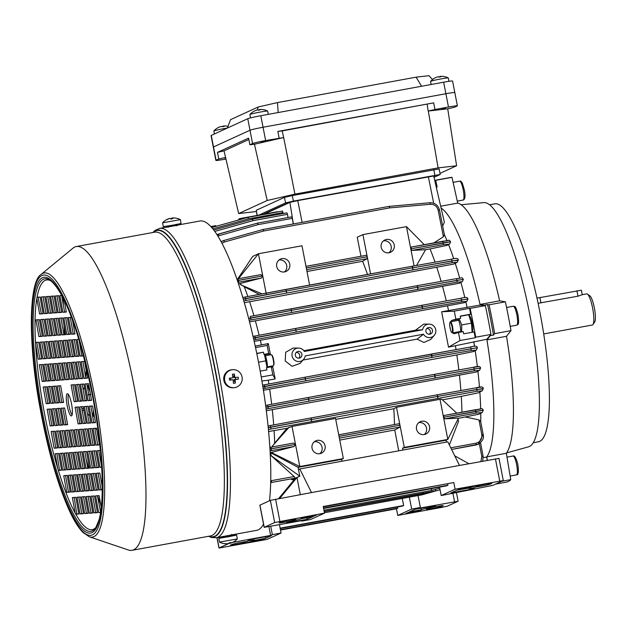 <?xml version="1.0" encoding="UTF-8"?>
<svg xmlns="http://www.w3.org/2000/svg" width="626" height="626" viewBox="0 0 626 626"><rect width="100%" height="100%" fill="white"/><g stroke="black" fill="none" stroke-linecap="round" stroke-linejoin="round"><path stroke-width="0.94" d="M169.865 218.474L169.849 218.411A14.664 14.515 89.5 0 0 166.516 219.71L166.516 219.71A14.695 14.695 0 0 0 162.596 222.809L163.269 226.651L172.831 225.164L181.078 223.474L180.39 219.632A14.695 14.695 0 0 0 175.554 218.075A14.375 1.886 -70 0 0 175.452 218.075M162.588 222.817L180.398 219.64M173.394 217.965A14.664 14.515 89.5 0 0 171.79 218.059A14.664 2.019 -100.3 0 0 171.414 218.74A14.375 12.497 3.9 0 0 170.593 218.857M166.516 219.71A14.375 1.549 49.5 0 1 166.798 219.71A14.664 14.515 -90.5 0 1 170.131 218.404A14.664 2.019 79.7 0 1 170.741 219.077A14.375 12.16 -23 0 1 171.712 218.873A14.375 12.16 -23 0 1 172.682 218.724A14.664 2.019 -100.3 0 0 172.064 218.051A14.664 14.515 -90.5 0 1 175.64 218.098A14.375 1.886 -70 0 0 175.554 218.075M172.197 218.787L172.064 218.051M171.931 218.834L171.79 218.059M250.549 117.891L249.891 114.527A9.046 0.462 -11 0 1 249.907 114.495A9.046 0.462 -11 0 1 250.064 114.394A9.046 0.462 -11 0 1 260.51 112.007A9.046 0.462 -11 0 1 267.623 111.052A9.046 0.462 -11 0 1 267.646 111.076L268.288 114.355M249.907 114.495A14.695 14.695 0 0 1 253.882 111.287A14.375 2.919 49 0 1 253.929 111.264A14.375 2.919 49 0 1 254.14 111.201A14.664 14.328 -114.6 0 1 257.419 109.902A14.664 3.005 79.6 0 1 258.233 110.262A14.375 12.536 -32.3 0 1 260.15 109.91A14.664 3.005 -100.4 0 0 259.336 109.55A14.664 14.328 -114.6 0 1 259.461 109.542A14.695 14.695 0 0 1 267.623 111.052M254.876 110.825A14.664 14.328 65.4 0 0 254.054 111.217M259.367 109.691A14.664 14.328 65.4 0 0 258.953 109.73A14.664 3.005 -100.4 0 0 258.624 110.176M259.43 110.019L259.336 109.55M248.866 139.496L224.022 150.866L225.587 157.455L218.787 159.012L216.087 160.248A11.307 0.571 169 0 0 215.876 160.412L213.294 147.11A11.307 0.571 -11 0 1 213.505 146.946L250.001 130.239A11.307 0.571 -11 0 1 263.053 127.25L445.884 93.728A11.307 0.571 -11 0 1 454.812 92.57L452.575 81.044A11.307 0.571 169 0 0 443.646 82.202L260.815 115.724A11.307 0.571 169 0 0 247.755 118.713L211.267 135.419A11.307 0.571 169 0 0 211.048 135.584L213.294 147.11A11.307 0.571 -11 0 1 213.505 146.946L250.001 130.239A11.307 0.571 -11 0 1 263.053 127.25L445.884 93.728A11.307 0.571 -11 0 1 454.812 92.57A11.307 0.571 -11 0 1 454.593 92.726M214.405 133.987L213.834 131.03A9.046 0.462 -11 0 1 213.849 130.998A9.046 0.462 -11 0 1 214.006 130.904A9.046 0.462 -11 0 1 224.452 128.51A9.046 0.462 -11 0 1 227.41 128.001L230.525 119.66L258.194 106.991L277.459 102.586L416.11 77.162L428.966 75.683L432.503 79.518M258.194 106.991L257.309 109.933M277.459 102.586L278.187 112.539M416.11 77.162L421.564 86.255M389.004 252.771A6.784 6.628 65.4 0 0 394.036 244.132A6.784 6.628 65.4 0 0 384.888 239.954A6.784 6.628 65.4 0 0 389.004 252.771M388.918 252.787A6.784 6.628 65.4 0 0 383.456 240.853M424.334 434.53A6.784 6.628 65.4 0 0 429.366 425.891A6.784 6.628 65.4 0 0 420.218 421.713A6.784 6.628 65.4 0 0 424.334 434.53M424.248 434.546A6.784 6.628 65.4 0 0 418.786 422.613M284.525 271.927A6.784 6.628 65.4 0 0 289.556 263.288A6.784 6.628 65.4 0 0 280.409 259.109A6.784 6.628 65.4 0 0 284.525 271.927M284.447 271.942A6.784 6.628 65.4 0 0 278.977 260.009M319.855 453.686A6.784 6.628 65.4 0 0 324.886 445.047A6.784 6.628 65.4 0 0 315.739 440.868A6.784 6.628 65.4 0 0 319.855 453.686M319.776 453.701A6.784 6.628 65.4 0 0 314.307 441.768M299.267 358.135A3.388 3.318 65.4 0 0 301.787 353.815A3.388 3.318 65.4 0 0 297.209 351.726A3.388 3.318 65.4 0 0 299.267 358.135M298.852 358.182A3.388 3.318 65.4 0 0 296.215 352.43M429.859 334.19A3.388 3.318 65.4 0 0 432.378 329.871A3.388 3.318 65.4 0 0 427.801 327.781A3.388 3.318 65.4 0 0 429.859 334.19M429.444 334.237A3.388 3.318 65.4 0 0 426.815 328.486M428.325 492.513L432.308 491.567L428.325 492.513M458.185 319.244L451.8 320.41L450.423 321.819M449.812 326.256L450.548 329.879M456.769 413.137L441.698 399.2L440.023 399.302L447.817 439.413L404.286 447.387L402.549 448.185L402.917 450.055M433.951 242.88L443.404 236.761L438.177 210.25C437.018 206.267 434.405 204.272 430.336 204.264L389.716 207.887L263.616 231.002L224.452 242.004L221.995 243.264M237.794 278.844L252.755 256.363L258.444 253.757L301.982 245.775L309.62 285.065M360.983 256.261L357.227 237.207L362.923 234.601L370.561 273.891M425.555 249.766L430.054 248.937A123.674 25.369 79.6 0 1 435.015 262.153M430.054 248.937L446.995 245.376L449.1 244.163L443.404 244.664L412.057 250.408L425.57 249.727L416.517 265.479M450.329 241.847L410.82 248.827L443.404 242.857C448.545 241.949 450.877 241.738 450.399 242.207M410.805 248.757L411.399 247.02L448.38 240.486M443.404 244.664L442.754 241.268L411.399 247.02M412.057 250.408L410.82 248.827M458.388 418.332L479 414.177L481.832 412.581L476.143 413.097L444.804 418.841L458.506 418.098L447.817 439.397L446.08 440.203L446.448 442.073M442.379 399.834L461.284 396.368A123.674 25.369 79.6 0 1 461.925 412.19M483.069 410.265L443.56 417.26L476.143 411.29C481.284 410.382 483.616 410.163 483.139 410.625M443.544 417.19L444.139 415.453L481.12 408.903M476.143 413.097L475.494 409.701L444.139 415.453M444.804 418.841L443.56 417.26M293.805 479.461L291.935 479.806L290.973 478.906M458.013 419.076L458.506 421.392L449.374 444.969M450.783 447.817L476.104 443.177C480.283 441.933 482.177 439.1 481.801 434.663L478.992 419.929L465.541 417.026M461.284 396.368L478.139 392.893L481.879 390.867L476.824 391.297L268.413 429.553M268.609 431.549L286.911 428.333L292.013 426.439L335.552 418.458L343.345 458.561L341.608 459.359L341.968 461.229M335.732 419.381L393.817 408.739L396.493 407.283L404.286 447.387M440.023 399.302L396.493 407.283M339.754 440.086L394.756 429.999L399.967 427.065L339.378 438.169M394.45 424.561A123.674 25.369 -100.4 0 0 393.817 408.739M339.042 436.424L399.951 425.187L339.026 436.353M399.318 423.669L338.721 434.78L399.31 423.669L399.951 425.187M399.959 425.257L399.967 427.065M259.242 294.392L244.257 286.747A123.674 25.369 79.6 0 1 247.849 296.521M238.545 283.914L261.449 278.022L238.013 282.326M237.442 280.628L262.67 275.917L237.41 280.55M260.784 274.634L238.162 278.781L260.784 274.634L262.67 275.917M262.685 275.988L261.449 278.022M270.182 452.786L294.189 446.455L270.08 450.892M270.737 480.784L294.142 476.542L271.191 455.736L270.753 453.193L270.221 453.545M294.142 476.542L295.315 478.107M487.216 460.36L486.645 457.027L483.272 457.645M451.8 320.41L455.869 319.19L454.304 311.13L441.635 311.795L448.506 347.156L460.024 340.544L458.459 332.484L454.226 333.752L452.082 332.696M460.024 340.544L475.259 337.75L474.125 331.913L463.678 333.83L463.248 331.608L458.459 332.484M468.913 314.988L470.674 314.182L469.539 308.336L470.11 308.399A152.611 31.308 79.6 0 1 475.713 337.218L490.948 334.425L486.817 339.237L448.506 347.156M475.713 337.218L475.259 337.75M469.539 308.336L454.304 311.13M470.11 308.399L485.353 305.605L480.173 305.058L441.635 311.795M470.674 314.182L460.227 316.091L460.658 318.313L455.869 319.19M490.948 334.425A152.611 31.308 -100.4 0 0 485.353 305.605M484.368 305.504A148.088 30.377 -100.4 0 0 484.289 305.152L480.032 304.424A128.878 26.433 79.6 0 0 441.087 208.02A128.878 26.433 79.6 0 1 480.173 305.058M486.817 339.237A128.878 26.433 79.6 0 1 486.645 457.027M473.757 341.632A128.878 26.433 79.6 0 1 474.524 346.35M475.197 350.709A128.878 26.433 79.6 0 1 477.372 366.672M477.904 371.202A128.878 26.433 79.6 0 1 479.477 387.251M479.845 392.056A128.878 26.433 79.6 0 1 480.674 408.848M480.76 413.285A128.878 26.433 79.6 0 1 480.729 421.822M264.344 214.108L289.908 202.401L297.741 200.61L433.693 175.969L444.374 222.246L442.66 226.025M444.335 234.547A128.878 26.433 79.6 0 1 446.948 240.556M448.576 244.57A128.878 26.433 79.6 0 1 453.756 258.812M455.243 263.319A128.878 26.433 79.6 0 1 459.703 278.085M460.916 282.428A128.878 26.433 79.6 0 1 464.828 297.624M465.846 301.889A128.878 26.433 79.6 0 1 467.113 307.452M455.438 345.881A123.674 25.369 79.6 0 1 456.033 349.613M466.48 301.427A1.698 1.659 -119.5 0 0 466.98 301.239L464.226 302.702L466.48 301.427L461.425 301.826L422.237 308.735L253.859 339.902M254.195 341.413L464.226 302.702M447.543 306.106A123.674 25.369 79.6 0 1 448.56 310.519M264.9 354.676L269.282 353.878L269.689 354.942M271.88 366.03L271.887 367.18L271.269 366.805L272.834 374.864L275.182 378.933L272.576 365.905M255.228 346.092L268.311 343.572L270.424 354.809M260.361 340.427A123.674 25.369 79.6 0 1 261.378 344.84M481.879 390.867A1.698 1.659 -118.4 0 0 482.356 390.702L478.139 392.893M479.133 370.428A1.698 1.659 -119 0 0 479.626 370.256L476.229 372.04L479.133 370.428L474.078 370.842L266.097 409.013M266.316 410.734L476.229 372.04M459.484 375.467A123.674 25.369 79.6 0 1 460.885 390.554M274.102 430.68A123.674 25.369 79.6 0 1 274.665 443.2L286.911 428.333M272.294 409.787A123.674 25.369 79.6 0 1 273.703 424.913M271.872 447.034L274.665 443.2M263.429 390.264L456.847 354.95L473.538 351.538L475.956 350.184L470.901 350.583L431.721 357.501L263.186 388.699M456.847 354.95A123.674 25.369 79.6 0 1 458.85 369.95M475.956 350.184A1.698 1.659 -119.4 0 0 476.456 349.997L473.538 351.538M269.657 389.27A123.674 25.369 79.6 0 1 271.668 404.302M303.837 350.709L415.382 330.262L423.7 324.135L429.076 324.111A6.784 6.628 65.4 0 0 422.628 329.777L415.382 330.262M303.023 360.044L417.112 339.128L423.872 342.469L430.727 339.425L434.233 335.387A6.784 6.628 65.4 0 0 429.076 324.111M422.628 329.777L304.346 351.468A6.784 6.628 65.4 0 0 298.477 348.056L293.109 348.079L285.675 352.266L285.206 360.959L292.06 366.304L300.128 363.37L303.641 359.332A6.784 6.628 65.4 0 0 305.206 355.897L423.489 334.214A6.784 6.628 65.4 0 0 434.233 335.387M268.851 383.965A123.674 25.369 79.6 0 0 268.249 380.201L275.182 378.933M268.249 380.201L261.934 381.015M461.902 281.778A1.698 1.659 -119.2 0 0 462.403 281.598L459.312 283.226L461.902 281.778L456.847 282.185L249.132 320.301M249.547 321.905L459.312 283.226M442.59 286.645A123.674 25.369 79.6 0 1 446.299 300.895M255.4 320.966A123.674 25.369 79.6 0 1 259.117 335.246M456.886 262.325A1.698 1.659 -118.7 0 0 457.379 262.153L453.639 264.102L456.886 262.325L451.839 262.748L243.827 300.918M244.351 302.71L453.639 264.102M436.838 267.552A123.674 25.369 79.6 0 1 441.103 281.387M249.657 301.873A123.674 25.369 79.6 0 1 253.929 315.739M449.1 244.163A1.698 1.659 -120 0 0 449.617 243.976L446.995 245.376M367.517 274.446A123.674 25.369 -100.4 0 0 362.579 261.308L367.227 258.632L306.638 269.736M306.983 271.504L362.579 261.308M244.257 286.747L239.664 283.742M478.992 419.929L480.698 421.65L483.139 434.467L481.801 434.663M481.832 412.581A1.698 1.659 -119.4 0 0 482.341 412.401L479 414.177M270.753 453.193L270.761 452.7M443.404 236.761L444.366 234.711L439.522 210.086L438.177 210.25M306.302 267.991L367.212 256.754L306.286 267.92M288.015 217.527L287.498 214.335L253.092 220.649L214.804 231.401M283.179 213.529L283.022 212.55L248.491 218.881L212.887 228.881M293.242 223.959L292.334 218.341L258.123 224.617L217.879 236.018M398.715 450.822L394.756 429.999M269.97 449.1L295.425 444.421L269.97 449.022M270.69 482.591L295.362 478.1L271.496 482.474L271.504 480.69M477.888 444.421L478.131 444.311C482.599 441.267 484.266 437.989 483.139 434.467L478.139 444.311L451.589 449.452L478.311 444.233M482.341 412.401L483.249 410.171C481.973 407.534 481.582 409.107 475.494 409.701L475.486 409.701M442.754 241.268L442.746 241.268C449.703 240.564 448.826 239.155 450.509 241.746L450.563 242.051M458.115 259.978L412.8 267.834L451.98 260.909L458.193 260.361M457.379 262.153L458.295 259.868C458.224 258.147 455.853 257.935 451.182 259.25A1.698 0.493 -100.2 0 0 451.158 259.258L412.018 266.285A1.698 0.493 -100.2 0 0 412.018 266.293L412.644 267.811L286.559 290.98L412.792 267.779A1.698 0.493 -100.2 0 0 412.018 266.285L451.182 259.25A1.698 0.493 -100.2 0 1 451.949 260.745L451.98 260.909A1.698 0.493 80 0 1 451.839 262.748M463.123 279.384L417.808 287.271L456.988 280.354C461.652 279.556 463.725 279.384 463.201 279.822M462.403 281.598L463.295 279.282C461.456 276.778 462.817 278.022 456.182 278.672A1.698 0.493 -100.2 0 0 456.166 278.68L417.026 285.714L417.652 287.24L291.56 310.355L417.8 287.209A1.698 0.493 -100.2 0 0 417.026 285.714L456.182 278.672A1.698 0.493 -100.2 0 1 456.957 280.166L456.988 280.354A1.698 0.493 80 0 1 456.847 282.185M467.692 298.993L422.386 306.897L461.565 299.987C466.229 299.197 468.303 299.025 467.778 299.463M466.98 301.239L467.865 298.892C467.692 297.154 465.321 296.951 460.752 298.297A1.698 0.493 -100.2 0 0 460.736 298.297L421.619 305.339L422.229 306.865L296.129 329.98L422.37 306.842A1.698 0.493 -100.2 0 0 421.595 305.347L460.752 298.297A1.698 0.493 -100.2 0 1 461.526 299.784L461.565 299.987A1.698 0.493 80 0 1 461.425 301.826M477.168 347.751L431.862 355.662L471.042 348.752C475.705 347.954 477.779 347.782 477.255 348.22M476.456 349.997L477.341 347.649C477.168 345.904 474.798 345.709 470.236 347.054A1.698 0.493 -100.2 0 0 470.22 347.054L431.079 354.105A1.698 0.493 -100.2 0 0 431.071 354.105L431.705 355.631L305.621 378.808L431.854 355.599A1.698 0.493 -100.2 0 0 431.079 354.105A1.698 1.698 0 0 0 431.071 354.113L304.972 377.228L305.465 378.777L262.873 386.719M480.353 368.033L435.047 375.929L474.226 369.011C478.882 368.213 480.956 368.033 480.439 368.471M479.626 370.256L480.525 367.931C480.353 366.194 477.982 365.991 473.412 367.329L478.397 366.664M483.108 388.519L437.793 396.391L476.973 389.458L483.178 388.91M482.356 390.702L483.28 388.417C483.202 386.688 480.831 386.485 476.167 387.807L481.151 387.158M480.925 461.511L481.777 456.417L483.115 456.221L482.662 461.19M268.241 427.769L270.8 427.261L270.275 425.555L268.061 425.977L270.268 425.555L310.903 417.965L311.396 419.514L268.225 427.589M265.862 407.244L268.045 406.806L267.529 405.077L265.627 405.437L308.156 397.494L308.641 399.044L265.839 407.041M262.904 386.938L305.472 378.84L305.629 380.616L304.979 377.228A1.698 1.698 0 0 0 304.972 377.228L470.236 347.054A1.698 0.493 -100.2 0 1 471.002 348.549L471.042 348.752A1.698 0.493 80 0 1 470.901 350.583M253.46 338.173L295.996 330.074L295.503 328.462L421.595 305.347L295.511 328.462A1.698 1.698 0 0 0 295.495 328.462L253.053 336.389L295.495 328.462L295.981 330.012L253.413 337.962M248.686 318.571L291.419 310.441L290.926 308.837L417.018 285.722L250.283 316.42L290.918 308.837L291.411 310.386L248.639 318.376M245.298 296.998L285.918 289.408L286.403 290.957L243.271 299.025M243.326 299.205L286.411 291.004L286.567 292.788L285.918 289.408L412.018 266.293A1.698 1.698 0 0 0 412.018 266.293L245.29 296.998L245.963 300.488M221.158 241.699L223.662 240.548L262.842 229.539L263.616 231.002L262.99 229.507L389.082 206.384L389.716 207.887L389.239 206.369L429.859 202.738L430.336 204.264M216.979 234.594L218.177 234.163L218.959 235.619M324.198 511.544L429.467 492.474L435.633 490.925L423.254 493.147L422.988 492.036M324.158 511.317L423.254 493.147M417.112 339.128L423.489 334.214M298.477 348.056A6.784 6.628 65.4 0 0 292.592 357.571A6.784 6.628 65.4 0 0 303.641 359.332M293.531 443.067L270.901 447.214L293.531 443.067L295.409 444.35M295.425 444.421L294.189 446.455M305.981 266.347L366.562 255.236L367.212 256.754M367.219 256.824L367.227 258.632M247.88 217.394L282.451 211.048L247.865 217.394A1.698 1.698 0 0 0 247.716 217.425L211.752 227.528L247.716 217.425L248.491 218.881L247.865 217.394A1.698 1.659 65.4 0 0 247.724 217.425M282.436 211.056L283.022 212.55M252.301 219.194L253.092 220.649L252.466 219.155L286.927 212.84L252.466 219.155A1.698 1.698 0 0 0 252.309 219.194L213.779 230.016L252.301 219.194A1.698 1.659 65.4 0 1 252.45 219.163L252.466 219.155M286.911 212.84L287.498 214.335M218.192 234.155L257.333 223.161L258.123 224.617L257.497 223.122A1.698 1.659 65.4 0 0 257.356 223.153M257.513 223.122L291.763 216.839L292.334 218.341M412.8 267.834A1.698 0.493 80 0 1 412.659 269.665L412.8 267.834M291.419 310.441L291.575 312.225L291.419 310.441M417.808 287.271A1.698 0.493 80 0 1 417.667 289.102L417.808 287.271M295.996 330.074L296.145 331.85L295.996 330.074M422.386 306.897A1.698 0.493 80 0 1 422.237 308.735L422.386 306.897M431.862 355.662A1.698 0.493 80 0 1 431.721 357.501L431.862 355.662M268.202 408.59L268.045 406.806L308.657 399.098L308.806 400.883L308.806 399.075L434.898 375.952L308.806 399.075L308.156 397.494L434.256 374.379L435.031 375.874A1.698 0.493 -100.2 0 0 434.256 374.379L308.172 397.494M435.047 375.929A1.698 0.493 80 0 1 434.898 377.76L435.047 375.929M270.948 429.045L270.8 427.261L311.404 419.561L311.552 421.345L311.552 419.537L437.644 396.415L311.552 419.537L310.911 417.965L436.995 394.849L437.785 396.336A1.698 0.493 -100.2 0 0 437.011 394.849L437.011 394.849A1.698 0.493 -100.2 0 0 437.003 394.849L310.911 417.965A1.698 1.698 0 0 0 310.903 417.965L310.911 417.965M437.793 396.391A1.698 0.493 80 0 1 437.644 398.222L437.793 396.391M323.603 508.476L431.525 488.687L431.517 490.471L323.939 510.198L431.486 490.479A1.698 1.698 0 0 0 431.643 490.448L439.765 488.163L431.666 490.44L431.525 488.687L432.409 488.444M433.818 491.52L422.104 494.814L422.096 493.601M422.049 493.609L421.955 494.845L324.432 512.725L421.947 494.853A1.698 1.659 -114.6 0 0 422.104 494.814L433.943 491.488M239.226 218.764L277.647 211.932M239.586 218.654L237.935 220.321M238.576 220.023L239.531 218.654M239.601 218.646L277.428 211.705M216.08 226.315L215.751 225.673L210.884 226.565M269.282 353.878L268.687 353.51L267.122 345.45L268.311 343.572M267.122 345.45L255.541 347.579M261.245 376.985L272.834 374.864M260.205 371.132L266.911 369.903L266.48 367.689L271.269 366.805M268.687 353.51L263.898 354.386L263.468 352.172L256.77 353.4M256.809 353.588L263.468 352.172M270.925 452.88L298.078 467.34L341.608 459.359M271.199 452.434L299.807 466.542L292.013 426.439L299.815 466.542L298.078 467.34L299.799 476.206L291.935 479.806L299.791 476.175L271.191 455.736M238.404 278.734L258.444 253.757L266.097 293.109M258.444 253.757L266.238 293.86M299.815 466.542L343.345 458.561M240.713 284.783L261.973 293.884M272.122 446.401L289.189 427.167M402.549 448.185L446.08 440.203M424.24 244.664L406.462 226.628L362.923 234.601M406.454 226.62L414.099 265.917M232.786 369.669L231.98 369.723A9.046 8.85 86.3 0 0 223.772 379.732A9.046 8.85 86.3 0 0 233.154 387.776L233.952 387.721A9.046 8.85 86.3 0 0 242.168 377.713A9.046 8.85 86.3 0 0 232.379 369.708A9.046 8.85 86.3 0 0 224.577 379.685A9.046 8.85 86.3 0 0 233.952 387.721M234.327 374.043A14.375 6.917 167 0 0 233.365 374.137A14.375 6.917 167 0 0 232.395 374.262A14.664 3.02 83.6 0 1 232.919 377.775L229.335 378.174A14.375 4.468 83.9 0 0 229.554 380.146L233.138 379.755A14.664 3.02 83.6 0 1 233.381 383.284A14.375 7.152 0.6 0 0 234.359 383.19A14.375 7.152 0.6 0 0 235.321 383.065A14.664 3.02 -96.4 0 0 235.071 379.536L238.381 379.16A14.375 9.601 -96.8 0 0 238.162 377.181L234.86 377.556A14.664 3.02 -96.4 0 0 234.327 374.043L233.983 377.619L234.86 377.556M235.446 377.494L235.658 379.426L234.202 379.591L235.071 379.536M234.202 379.591L235.321 383.065M234.367 381.085L233.263 381.211M229.554 380.146L233.138 379.755M230.806 379.974L230.595 378.034M232.715 376.249L233.819 376.124M235.658 379.426L238.381 379.16M472.325 332.242L472.638 331.24A8.193 1.682 -100.4 0 0 472.239 323.118A8.193 1.682 -100.4 0 0 469.883 316.216L468.694 314.745L471.417 323.149L472.137 332.476M460.666 332.085A8.193 1.682 -100.4 0 0 460.047 325.356A8.193 1.682 -100.4 0 0 457.942 318.806M461.667 331.897L461.73 324.925L471.417 323.149M460.267 316.286L468.694 314.745M461.73 324.925L459.093 318.595M430.719 81.27A9.046 0.462 -11 0 1 441.166 78.884A9.046 0.462 -11 0 1 448.279 77.929A9.046 0.462 -11 0 1 448.302 77.953A14.695 14.695 0 0 0 440.117 76.419A14.664 14.328 -114.6 0 0 439.992 76.427A14.664 3.005 -100.4 0 1 440.806 76.795A14.375 12.536 -32.3 0 0 438.889 77.139A14.664 3.005 79.6 0 0 438.083 76.779A14.664 14.328 -114.6 0 0 434.796 78.078A14.375 2.919 49 0 0 434.585 78.14A14.375 2.919 49 0 0 434.538 78.164A14.695 14.695 0 0 0 430.563 81.372A9.046 0.462 -11 0 1 430.719 81.27M431.15 84.494L430.547 81.403A9.046 0.462 -11 0 1 430.563 81.372M435.532 77.702A14.664 14.328 65.4 0 0 434.71 78.093M440.023 76.568A14.664 14.328 65.4 0 0 439.608 76.607A14.664 3.005 -100.4 0 0 439.28 77.053M440.086 76.896L439.992 76.427M83.9 410.39L83.712 410.484A1.698 1.236 82.6 0 1 83.602 410.5A1.698 1.236 82.6 0 1 83.43 410.507M450.071 327.891A5.204 1.064 -100.4 0 0 451.769 332.476A5.204 1.064 -100.4 0 0 452.074 326.975A5.204 1.064 -100.4 0 0 449.938 322.468A5.204 1.064 -100.4 0 0 450.071 327.891M449.938 322.468L450.274 321.96A5.65 1.158 79.6 0 1 450.485 321.795A5.65 1.158 79.6 0 1 452.59 326.858A5.65 1.158 79.6 0 1 452.528 332.915A5.65 1.158 79.6 0 1 452.262 332.829L451.769 332.476M536.991 298.117L581.39 290.214L582.266 294.682L586.703 293.868A15.83 3.247 79.6 0 1 587.438 294.087L589.919 295.879A13.569 2.786 79.6 0 1 594.473 308.532A13.569 2.786 79.6 0 1 594.7 321.975L593.018 324.534A15.83 3.247 79.6 0 1 592.611 324.933A15.83 3.247 79.6 0 1 592.415 325.004L543.704 333.932M587.438 294.087A15.83 3.247 79.6 0 1 592.752 308.845A15.83 3.247 79.6 0 1 593.018 324.534M93.266 410.069A16.049 3.294 79.6 0 1 92.632 416.212M93.986 414.107A16.049 3.294 79.6 0 1 92.906 416.783A16.049 3.294 79.6 0 1 92.742 416.846M89.455 415.108A13.795 2.833 79.6 0 1 89.424 415.124A13.795 2.833 79.6 0 1 88.618 414.991A13.795 2.833 79.6 0 1 87.421 413.418M83.242 390.021A13.795 2.833 79.6 0 1 83.751 388.464A13.795 2.833 79.6 0 1 84.111 388.112A13.795 2.833 79.6 0 1 84.627 388.089M538.102 303.289L577.986 296.192L582.157 294.729M88.07 394.834L90.707 394.2M87.249 386.078A16.049 3.294 79.6 0 1 90.034 391.97M87.1 385.264A16.049 3.294 79.6 0 1 89.283 387.744M94.362 416.18A16.049 3.294 79.6 0 1 93.869 415.719M88.407 385.913A16.049 3.294 79.6 0 1 88.814 385.147M90.512 394.646L88.829 394.951M231.636 535.778L236.628 535.081L228.983 536.662L219.163 538.258L223.74 537.186M233.388 542.006A14.664 14.108 -95.3 0 1 231.338 542.938A14.695 14.695 0 0 0 237.309 538.923L219.507 542.1L218.818 538.258M231.338 542.938A14.664 14.108 -95.3 0 1 230.149 543.305A14.664 3.983 -100.5 0 0 230.994 542.539A14.375 12.152 -164 0 1 230.063 542.742A14.375 12.152 -164 0 1 229.108 542.883A14.664 3.983 79.5 0 1 228.271 543.65A14.664 14.108 -95.3 0 1 224.797 543.595A14.375 3.553 110.6 0 1 224.272 543.65A14.664 14.108 84.7 0 0 227.731 543.704L227.731 543.704M228.967 543.102A14.664 3.983 -100.5 0 0 229.609 543.352A14.664 14.108 84.7 0 0 230.133 543.204M224.272 543.65A14.375 3.553 110.6 0 1 224.257 543.65A14.695 14.695 0 0 1 219.507 542.1M229.523 542.828L229.609 543.352M230.055 542.742L230.149 543.305M267.412 366.852L273.179 365.795A5.65 1.158 -100.4 0 0 273.319 365.717A5.65 1.158 -100.4 0 0 273.39 365.631A5.65 1.158 -100.4 0 0 273.296 360.028A5.65 1.158 -100.4 0 0 271.402 354.754A5.65 1.158 -100.4 0 0 271.136 354.676L265.369 355.732M271.402 354.754L271.895 355.114A5.204 1.064 79.6 0 1 273.64 359.966A5.204 1.064 79.6 0 1 273.726 365.115A5.204 1.064 79.6 0 1 273.664 365.201M285.346 522.115A7.911 0.399 -11 0 1 279.094 522.929A7.911 0.399 -11 0 1 279.251 522.812L280.55 522.217A7.911 0.399 -11 0 1 288.891 520.269A7.911 0.399 -11 0 1 295.934 519.306A7.911 0.399 -11 0 1 295.785 519.423L294.486 520.018A7.911 0.399 -11 0 1 285.346 522.115M481.238 486.199A7.911 0.399 -11 0 1 474.993 487.012A7.911 0.399 -11 0 1 475.142 486.895L476.441 486.3A7.911 0.399 -11 0 1 484.79 484.352A7.911 0.399 -11 0 1 491.833 483.397A7.911 0.399 -11 0 1 491.676 483.507L490.377 484.101A7.911 0.399 -11 0 1 481.238 486.199M278.633 498.601L295.456 478.194L293.719 478.992L293.923 480.048M301.904 521.106L303.641 520.308L264.156 527.358L274.665 522.522L324.511 513.14L310.606 519.51L301.904 521.106L301.81 520.644M279.744 498.398L296.974 477.497L299.799 476.206L298.508 469.555L299.807 468.96L447.817 441.823L459.5 465.439L498.985 458.388L503.296 480.557L492.779 485.393L441.205 495.565L455.102 489.196L503.296 480.557M301.012 518.821A14.695 0.743 -11 0 1 289.697 521.615L286.442 523.101L307.123 519.314L312.984 516.63L301.012 518.821M303.618 517.334L301.184 517.968A14.695 0.743 -11 0 1 302.593 518.015A14.695 0.743 -11 0 1 302.319 518.226L314.291 516.027L316.678 514.94L303.618 517.334M264.156 527.358L259.845 505.19L270.362 500.354L311.498 492.576L299.807 468.96M324.511 513.14L323.219 506.497L453.811 482.552L455.102 489.196M459.5 465.439L311.498 492.576M460.329 488.601L457.942 489.688L469.915 487.498A14.695 0.743 -11 0 1 474.438 486.206L460.329 488.601M456.636 490.291L450.775 492.975L471.448 489.18L474.711 487.693A14.695 0.743 -11 0 1 468.334 488.303A14.695 0.743 -11 0 1 468.608 488.092L456.636 490.291M295.456 478.194L296.974 477.497L300.3 494.626M453.811 482.552L323.282 506.841M447.715 484.023L447.95 485.236L446.643 485.831L323.587 508.39M441.205 495.565L439.562 487.13M447.95 485.236L323.517 508.046M471.261 488.186L471.448 489.18M469.79 486.864L469.915 487.498M314.166 515.394L314.291 516.027M306.818 517.757L307.123 519.314M454.742 455.822L468.866 463.717M436.925 506.481A7.911 0.399 -11 0 1 443.169 505.667A7.911 0.399 -11 0 1 443.02 505.785L441.721 506.379A7.911 0.399 -11 0 1 433.372 508.32A7.911 0.399 -11 0 1 426.329 509.282A7.911 0.399 -11 0 1 426.486 509.173L427.785 508.578A7.911 0.399 -11 0 1 436.925 506.481M241.033 542.398A7.911 0.399 -11 0 1 247.278 541.584A7.911 0.399 -11 0 1 247.129 541.693L245.83 542.296A7.911 0.399 -11 0 1 237.481 544.237A7.911 0.399 -11 0 1 230.438 545.199A7.911 0.399 -11 0 1 230.587 545.09L231.894 544.487A7.911 0.399 -11 0 1 241.033 542.398M409.341 497.161L411.665 509.087L420.367 507.49L418.051 495.565M420.367 507.49L418.63 508.289L458.115 501.238L447.598 506.074L442.379 507.271L397.76 515.448L411.665 509.087M232.582 542.421L270.62 535.426L268.922 526.669M421.259 509.775A14.695 0.743 -11 0 1 432.566 506.982L435.829 505.487L415.148 509.282L409.287 511.966L421.259 509.775L420.954 508.218M418.653 511.262L421.087 510.628A14.695 0.743 -11 0 1 419.678 510.581A14.695 0.743 -11 0 1 419.952 510.37L407.98 512.561L405.593 513.656L418.653 511.262L418.528 510.628M270.753 526.341L272.357 534.627L281.066 533.031L267.161 539.393L218.975 548.04L229.327 543.274M397.76 515.448L396.469 508.805L280.487 530.065M261.942 539.995L264.329 538.9L252.356 541.099A14.695 0.743 -11 0 1 247.833 542.39L261.942 539.995L261.817 539.362M265.627 538.305L271.496 535.621L250.815 539.409L247.56 540.903A14.695 0.743 -11 0 1 253.937 540.293A14.695 0.743 -11 0 1 253.663 540.496L265.627 538.305L265.33 536.748M272.357 534.627L270.62 535.426M396.469 508.805L397.768 508.202L397.533 506.997M280.425 529.721L397.768 508.202M281.066 533.031L279.454 524.745M280.19 528.508L402.33 506.113L403.637 505.518L402.26 498.46M280.119 528.164L403.637 505.518M432.402 506.121L432.566 506.982M264.657 354.246A8.193 1.682 79.6 0 1 266.77 360.795A8.193 1.682 79.6 0 1 267.388 367.517M264.415 354.293L267.075 367.579M265.948 360.826L258.522 362.18M168.637 226.784L166.406 227.152A157.251 32.255 79.6 0 1 167.33 227.081L178.214 225.086A157.251 32.255 -100.4 0 0 177.283 225.157L176.055 225.383M166.281 227.168L159.513 228.412A157.251 32.255 79.6 0 1 220.227 380.718A157.251 32.255 79.6 0 1 216.228 537.75L223.005 536.513M176.9 225.219L199.89 221.009A157.251 32.255 79.6 0 1 260.596 373.315A157.251 32.255 79.6 0 1 269.485 500.753M72.976 248.162A154.426 31.676 79.6 0 1 76.333 246.534A154.426 31.676 79.6 0 1 135.952 396.109A154.426 31.676 79.6 0 1 132.031 550.317A154.426 31.676 79.6 0 1 128.314 549.98L89.299 536.764A134.254 27.544 79.6 0 0 95.942 402.98A134.254 27.544 79.6 0 0 41.191 274.368L72.976 248.162M96.216 527.076A126.906 26.034 79.6 0 1 75.793 514.236A126.906 26.034 79.6 0 1 75.143 513.054A126.906 26.034 79.6 0 1 58.359 470.423A126.906 26.034 79.6 0 1 57.733 468.365A126.906 26.034 79.6 0 1 43.241 406.72A126.906 26.034 79.6 0 1 35.619 344.566L38.233 359.183L41.723 358.925L38.742 342.234L35.502 342.477A126.906 26.034 79.6 0 1 36.824 298.524L39.587 314.002L43.077 313.743L40.095 297.053L37.036 297.28A126.906 26.034 79.6 0 1 51.089 280.972M72.107 414.928A11.307 2.316 79.6 0 1 68.766 404.662A11.307 2.316 79.6 0 1 68.344 394.372M71.677 404.639A11.307 2.316 79.6 0 1 71.395 415.93A11.307 2.316 79.6 0 1 67.029 404.983A11.307 2.316 79.6 0 1 67.318 393.691A11.307 2.316 79.6 0 1 71.677 404.639M38.061 297.045L41.324 313.681L39.587 314.002M36.707 342.226L39.97 358.862L38.233 359.183M100.684 504.376A152.611 31.308 79.6 0 1 97.492 495.745M90.747 475.126A152.611 31.308 79.6 0 1 90.332 473.725M88.665 468.013A152.611 31.308 79.6 0 1 86.083 458.694M65.276 342.219A152.611 31.308 79.6 0 1 65.104 340.309M64.634 334.519A152.611 31.308 79.6 0 1 64.032 325.536M63.328 304.948A152.611 31.308 79.6 0 1 63.343 298.657M56.896 453.623L59.564 470.173L61.559 469.993M74.15 497.443L76.818 514.001L78.813 513.821M57.584 447.747L55.87 447.872L52.92 431.369M53.609 425.492L51.895 425.617L48.945 409.114M70.182 491.911L68.469 492.036L65.527 475.533M66.207 469.656L64.494 469.782L61.551 453.279M62.232 447.402L60.519 447.527L57.576 431.032M58.265 425.156L56.551 425.281L53.601 408.778M41.684 358.737L39.97 358.862M43.038 313.556L41.324 313.681M66.301 311.858L64.588 311.983L61.638 295.48M83.422 355.693L81.842 355.803L79.056 340.223M101.662 466.8L98.767 450.563M100.629 512.225L97.413 495.745M74.838 491.567L73.125 491.692L70.175 475.197M70.863 469.32L69.15 469.445L66.199 452.942M66.888 447.066L65.174 447.191L62.224 430.688M62.913 424.811L61.199 424.937L58.249 408.442M83.461 513.484L81.748 513.61L78.806 497.107M79.486 491.23L77.773 491.355L74.83 474.852M75.511 468.976L73.798 469.101L70.855 452.606M71.536 446.721L69.822 446.847L66.88 430.352M67.569 424.475L65.855 424.6L62.905 408.097M88.117 513.14L86.404 513.265L83.454 496.77M84.142 490.886L82.429 491.011L79.479 474.516M80.167 468.639L78.453 468.764L75.503 452.262M76.192 446.385L74.478 446.51L71.528 430.015M97.421 512.459L95.708 512.584L92.758 496.089M92.765 512.804L91.052 512.929L88.109 496.426M102.257 489.563L101.036 489.657L98.086 473.154M98.094 489.868L96.381 489.994L93.438 473.499M93.446 490.213L91.732 490.338L88.782 473.835M88.79 490.549L87.077 490.674L84.134 474.179M98.775 467.278L97.061 467.403L94.111 450.908M94.119 467.622L92.405 467.747L89.463 451.244M89.471 467.958L87.757 468.084L84.807 451.581M84.815 468.295L83.102 468.42L80.159 451.925M99.448 444.687L97.734 444.812L94.792 428.309M94.8 445.023L93.086 445.149L90.136 428.653M90.144 445.368L88.43 445.493L85.488 428.99M85.496 445.704L83.782 445.829L80.832 429.334M80.84 446.048L79.126 446.174L76.184 429.671M95.473 422.433L93.759 422.558L90.817 406.063M90.825 422.777L89.111 422.902L86.161 406.399M86.169 423.113L84.455 423.239L81.513 406.743M81.521 423.458L79.807 423.583L76.857 407.08M87.53 377.932L85.817 378.057L82.867 361.554M91.506 400.186L89.792 400.311L86.842 383.808M74.924 333.768L73.211 333.893L70.268 317.39M78.899 356.022L77.186 356.147L74.244 339.644M82.875 378.268L81.161 378.394L78.211 361.898M86.85 400.523L85.136 400.648L82.186 384.153M70.276 334.104L68.563 334.229L65.613 317.734M74.251 356.358L72.538 356.484L69.588 339.988M78.227 378.613L76.513 378.738L73.563 362.235M82.202 400.859L80.488 400.984L77.538 384.489M61.645 312.194L59.932 312.319L56.989 295.824M65.62 334.448L63.907 334.574L60.965 318.071M69.596 356.703L67.882 356.82L64.94 340.325M73.571 378.949L71.857 379.074L68.915 362.579M77.546 401.203L75.832 401.329L72.882 384.826M56.997 312.538L55.284 312.664L52.334 296.161M47.693 313.211L45.98 313.336L43.03 296.841M52.341 312.875L50.628 313L47.686 296.497M60.972 334.785L59.259 334.91L56.309 318.415M42.365 336.146L40.651 336.272L37.701 319.769M47.013 335.802L45.299 335.927L42.357 319.432M51.668 335.466L49.955 335.591L47.005 319.088M56.317 335.129L54.603 335.254L51.661 318.751M46.34 358.401L44.626 358.526L41.676 342.023M50.988 358.056L49.274 358.182L46.332 341.686M55.644 357.72L53.93 357.845L50.98 341.342M60.292 357.376L58.578 357.501L55.636 341.006M45.659 380.991L43.945 381.117L41.003 364.614M50.315 380.647L48.601 380.772L45.651 364.277M54.963 380.311L53.249 380.436L50.307 363.933M59.619 379.966L57.905 380.092L54.955 363.596M64.267 379.63L62.553 379.755L59.611 363.252M49.634 403.238L47.92 403.363L44.97 386.868M54.29 402.901L52.576 403.027L49.626 386.524M58.938 402.565L57.224 402.69L54.274 386.187M64.947 357.039L63.234 357.164L60.284 340.661M68.923 379.293L67.209 379.419L64.259 362.916M63.594 402.221L61.88 402.346L58.93 385.851M57.615 447.934L54.634 431.244L51.144 431.502L54.126 448.193L57.615 447.934M53.64 425.68L50.659 408.997L47.177 409.248L50.158 425.938L53.64 425.68M70.222 492.099L67.24 475.408L63.75 475.666L66.732 492.349L70.222 492.099M66.246 469.844L63.265 453.154L59.775 453.412L62.757 470.103L66.246 469.844M62.271 447.598L59.29 430.907L55.8 431.157L58.781 447.848L62.271 447.598M58.296 425.344L55.315 408.653L51.825 408.911L54.806 425.594L58.296 425.344M74.87 491.762L71.888 475.071L68.398 475.322L71.38 492.013L74.87 491.762M70.894 469.508L67.913 452.817L64.423 453.075L67.405 469.758L70.894 469.508M66.919 447.254L63.938 430.563L60.448 430.821L63.429 447.512L66.919 447.254M62.944 424.999L59.963 408.316L56.481 408.567L59.454 425.257L62.944 424.999M83.501 513.672L80.519 496.981L77.029 497.24L80.011 513.923L83.501 513.672M79.525 491.418L76.544 474.727L73.054 474.985L76.036 491.676L79.525 491.418M75.55 469.164L72.569 452.481L69.079 452.731L72.06 469.422L75.55 469.164M71.575 446.917L68.594 430.226L65.104 430.485L68.085 447.167L71.575 446.917M67.6 424.663L64.619 407.972L61.129 408.23L64.11 424.921L67.6 424.663M88.149 513.328L85.167 496.645L81.677 496.895L84.659 513.586L88.149 513.328M84.174 491.081L81.192 474.391L77.702 474.641L80.684 491.332L84.174 491.081M80.198 468.827L77.217 452.136L73.727 452.395L76.708 469.085L80.198 468.827M76.223 446.573L73.242 429.89L69.752 430.14L72.733 446.831L76.223 446.573M94.471 495.964L90.981 496.215L93.963 512.905L97.453 512.655L94.471 495.964M89.823 496.301L86.333 496.559L89.315 513.25L92.804 512.991L89.823 496.301M102.273 486.879L99.8 473.029L96.31 473.287L99.291 489.978L102.257 489.759M95.152 473.373L91.662 473.624L94.643 490.315L98.133 490.056L95.152 473.373M90.496 473.71L87.006 473.968L89.987 490.651L93.477 490.401L90.496 473.71M85.848 474.054L82.358 474.305L85.339 490.995L88.829 490.737L85.848 474.054M95.825 450.783L92.335 451.033L95.316 467.724L98.806 467.465L95.825 450.783M91.177 451.119L87.687 451.377L90.668 468.06L94.158 467.81L91.177 451.119M86.521 451.456L83.031 451.714L86.012 468.404L89.502 468.146L86.521 451.456M81.873 451.8L78.383 452.05L81.364 468.741L84.854 468.491L81.873 451.8M96.506 428.192L93.016 428.442L95.997 445.133L99.487 444.875L96.506 428.192M91.85 428.528L88.36 428.779L91.341 445.469L94.831 445.219L91.85 428.528M87.202 428.865L83.712 429.123L86.693 445.814L90.183 445.555L87.202 428.865M82.546 429.209L79.056 429.459L82.037 446.15L85.527 445.9L82.546 429.209M77.898 429.546L74.408 429.804L77.389 446.487L80.879 446.236L77.898 429.546M92.531 405.938L89.041 406.188L92.022 422.879L95.512 422.628L92.531 405.938M87.875 406.274L84.385 406.532L87.366 423.223L90.856 422.965L87.875 406.274M83.227 406.618L79.737 406.869L82.718 423.559L86.208 423.301L83.227 406.618M78.571 406.955L75.089 407.213L78.062 423.896L81.552 423.645L78.571 406.955M81.09 361.687L84.072 378.378L87.562 378.12L84.58 361.429L81.09 361.687M85.066 383.941L88.047 400.624L91.537 400.374L88.556 383.683L85.066 383.941M71.364 317.312L68.492 317.523L71.474 334.214L74.963 333.955L72.569 320.559M72.467 339.777L75.449 356.46L78.939 356.21L75.957 339.519L72.467 339.777M76.442 362.024L79.424 378.714L82.906 378.464L79.925 361.773L76.442 362.024M80.418 384.278L83.391 400.969L86.881 400.71L83.9 384.028L80.418 384.278M63.836 317.859L66.818 334.55L70.308 334.3L67.326 317.609L63.836 317.859M67.811 340.114L70.793 356.804L74.283 356.546L71.301 339.863L67.811 340.114M71.787 362.368L74.768 379.059L78.258 378.8L75.276 362.11L71.787 362.368M75.762 384.614L78.743 401.305L82.233 401.055L79.252 384.364L75.762 384.614M55.213 295.949L58.195 312.64L61.684 312.382L58.703 295.699L55.213 295.949M59.188 318.204L62.17 334.894L65.66 334.636L62.678 317.945L59.188 318.204M63.163 340.458L66.145 357.141L69.635 356.89L66.653 340.2L63.163 340.458M67.138 362.704L70.12 379.395L73.602 379.137L70.628 362.454L67.138 362.704M71.114 384.959L74.095 401.649L77.577 401.391L74.596 384.7L71.114 384.959M50.557 296.294L53.539 312.977L57.029 312.726L54.047 296.035L50.557 296.294M44.235 313.657L47.725 313.407L44.743 296.716L41.253 296.967L44.235 313.657L45.98 313.336M48.891 313.321L52.381 313.063L49.399 296.372L45.909 296.63L48.891 313.321L50.628 313M54.532 318.54L57.514 335.231L61.004 334.973L58.022 318.29L54.532 318.54M38.906 336.592L42.396 336.334L39.415 319.643L35.925 319.902L38.906 336.592L40.651 336.272M43.562 336.248L47.052 335.998L44.07 319.307L40.58 319.557L43.562 336.248L45.299 335.927M48.21 335.912L51.7 335.653L48.718 318.97L45.228 319.221L48.21 335.912L49.955 335.591M52.866 335.567L56.356 335.317L53.374 318.626L49.884 318.884L52.866 335.567L54.603 335.254M42.881 358.839L46.371 358.588L43.39 341.898L39.9 342.156L42.881 358.839L44.626 358.526M47.537 358.502L51.027 358.244L48.045 341.561L44.556 341.812L47.537 358.502L49.274 358.182M52.185 358.166L55.675 357.908L52.694 341.217L49.204 341.475L52.185 358.166L53.93 357.845M56.841 357.822L60.331 357.571L57.349 340.88L53.859 341.131L56.841 357.822L58.578 357.501M42.208 381.43L45.698 381.179L42.717 364.488L39.227 364.747L42.208 381.43L43.945 381.117M46.856 381.093L50.346 380.835L47.365 364.152L43.875 364.402L46.856 381.093L48.601 380.772M51.512 380.757L55.002 380.498L52.021 363.808L48.531 364.066L51.512 380.757L53.249 380.436M56.16 380.412L59.65 380.162L56.669 363.471L53.179 363.722L56.16 380.412L57.905 380.092M60.816 380.076L64.298 379.818L61.325 363.127L57.835 363.385L60.816 380.076L62.553 379.755M46.183 403.684L49.665 403.434L46.692 386.743L43.202 386.993L46.183 403.684L47.92 403.363M50.831 403.347L54.321 403.089L51.34 386.399L47.85 386.657L50.831 403.347L52.576 403.027M55.487 403.003L58.969 402.753L55.988 386.062L52.506 386.32L55.487 403.003L57.224 402.69M58.508 340.794L61.489 357.485L64.979 357.227L61.997 340.536L58.508 340.794M62.483 363.049L65.464 379.732L68.954 379.481L65.973 362.79L62.483 363.049M60.135 402.667L63.625 402.408L60.644 385.726L57.154 385.976L60.135 402.667L61.88 402.346M75.793 514.236L78.845 514.009L75.863 497.318L72.373 497.576L75.143 513.054M101.255 507.537L99.127 495.62L95.637 495.878L98.618 512.569L100.598 512.42M100.403 450.446L96.991 450.697L99.972 467.387L101.694 467.254M78.782 339.315L77.115 339.433L80.097 356.124L83.469 355.881M61.7 295.48L59.861 295.613L62.843 312.296L66.333 312.045L64.282 300.574M58.359 470.423L61.591 470.189L58.609 453.498L55.119 453.748L57.733 468.365M36.824 298.524A126.906 26.034 79.6 0 1 37.036 297.28M35.619 344.566A126.906 26.034 79.6 0 1 35.502 342.477M263.538 524.165A157.251 32.255 79.6 0 1 256.605 530.347L233.615 534.565M233.498 534.581L222.613 536.576M81.842 355.803L80.097 356.124M67.209 379.419L65.464 379.732M63.234 357.164L61.489 357.485M59.259 334.91L57.514 335.231M55.284 312.664L53.539 312.977M75.832 401.329L74.095 401.649M71.857 379.074L70.12 379.395M67.882 356.82L66.145 357.141M63.907 334.574L62.17 334.894M59.932 312.319L58.195 312.64M80.488 400.984L78.743 401.305M76.513 378.738L74.768 379.059M72.538 356.484L70.793 356.804M68.563 334.229L66.818 334.55M64.588 311.983L62.843 312.296M85.136 400.648L83.391 400.969M81.161 378.394L79.424 378.714M77.186 356.147L75.449 356.46M73.211 333.893L71.474 334.214M89.792 400.311L88.047 400.624M85.817 378.057L84.072 378.378M100.356 512.248L98.618 512.569M79.807 423.583L78.062 423.896M84.455 423.239L82.718 423.559M89.111 422.902L87.366 423.223M93.759 422.558L92.022 422.879M79.126 446.174L77.389 446.487M83.782 445.829L82.037 446.15M88.43 445.493L86.693 445.814M93.086 445.149L91.341 445.469M97.734 444.812L95.997 445.133M83.102 468.42L81.364 468.741M87.757 468.084L86.012 468.404M92.405 467.747L90.668 468.06M97.061 467.403L95.316 467.724M101.678 467.066L99.972 467.387M87.077 490.674L85.339 490.995M91.732 490.338L89.987 490.651M96.381 489.994L94.643 490.315M101.036 489.657L99.291 489.978M91.052 512.929L89.315 513.25M95.708 512.584L93.963 512.905M59.564 470.173L58.351 470.392M74.478 446.51L72.733 446.831M78.453 468.764L76.708 469.085M82.429 491.011L80.684 491.332M86.404 513.265L84.659 513.586M65.855 424.6L64.11 424.921M69.822 446.847L68.085 447.167M73.798 469.101L72.06 469.422M77.773 491.355L76.036 491.676M81.748 513.61L80.011 513.923M61.199 424.937L59.454 425.257M65.174 447.191L63.429 447.512M69.15 469.445L67.405 469.758M73.125 491.692L71.38 492.013M76.818 514.001L75.769 514.189M56.551 425.281L54.806 425.594M60.519 447.527L58.781 447.848M64.494 469.782L62.757 470.103M68.469 492.036L66.732 492.349M51.895 425.617L50.158 425.938M55.87 447.872L54.126 448.193M493.491 335.098A148.088 30.377 -100.4 0 0 490.682 319.753A148.088 30.377 -100.4 0 0 487.56 304.557L489.055 304.807A154.872 31.77 79.6 0 1 491.989 319.158A154.872 31.77 79.6 0 1 494.65 333.627L493.491 335.098L490.228 335.692A148.088 30.377 -100.4 0 0 490.166 335.333M461.119 204.725L483.851 202.628A124.136 25.463 79.6 0 1 529.627 313.876A124.136 25.463 79.6 0 1 528.618 446.792L506.622 452.895M489.595 204.788L494.845 203.826A120.959 24.813 79.6 0 1 539.902 312.163A120.959 24.813 79.6 0 1 538.47 441.776L533.219 442.738M487.333 460.337L486.754 456.878A128.878 26.433 79.6 0 0 486.926 339.887L506.52 336.295L510.98 330.63A154.872 31.77 -100.4 0 0 508.312 316.161A154.872 31.77 -100.4 0 0 505.378 301.818L489.055 304.807M510.98 330.63L494.65 333.627M486.926 339.887L490.228 335.692M440.673 206.228L457.716 203.106L451.995 177.346A154.872 31.77 -100.4 0 0 450.618 177.448L434.702 180.366A154.872 31.77 79.6 0 1 435.673 180.335L437.159 187.033L436.283 187.19M451.995 177.346L435.673 180.335M484.289 305.152L487.56 304.557M505.378 301.818L499.626 300.832L480.032 304.424M495.542 484.125L506.481 482.122A154.872 31.77 -100.4 0 0 510.753 479.641L501.723 481.3M510.753 479.641L506.34 453.287L486.754 456.878M506.52 336.295A128.878 26.433 79.6 0 1 506.34 453.287M457.716 203.106A128.878 26.433 79.6 0 1 499.626 300.832M437.159 187.033A148.088 30.377 -100.4 0 0 436.244 187.025M213.849 130.998A14.695 14.695 0 0 1 217.825 127.79A14.375 2.919 49 0 1 217.871 127.767A14.375 2.919 49 0 1 218.083 127.712A14.664 14.328 -114.6 0 1 221.361 126.413A14.664 3.005 79.6 0 1 222.175 126.773A14.375 12.536 -32.3 0 1 224.092 126.421A14.664 3.005 -100.4 0 0 223.279 126.061A14.664 14.328 -114.6 0 1 223.404 126.045A14.695 14.695 0 0 1 228.044 126.303M218.818 127.336A14.664 14.328 65.4 0 0 217.997 127.727M223.31 126.194A14.664 14.328 65.4 0 0 222.895 126.233A14.664 3.005 -100.4 0 0 222.566 126.679M223.372 126.522L223.279 126.061M264.962 141.163L261.152 142.063L264.962 141.163M445.618 108.04L441.807 108.94L445.618 108.04M256.331 211.533L238.647 213.56L267.216 200.484L294.94 194.13L438.106 167.885L456.604 165.757L440 173.355M434.006 177.354L440.219 174.474L439.139 168.934L292.311 195.57L284.47 197.362L256.237 210.289L257.09 215.438M282.193 130.928L433.685 102.852L277.842 131.429L282.193 130.928L283.672 137.556L265.635 140.553A11.307 0.571 169 0 0 252.583 143.542L249.891 144.778L248.6 138.127L217.488 152.368L224.022 150.866M434.976 109.503L428.176 111.06L447.715 108.807L454.492 107.265L457.183 106.029A11.307 0.571 169 0 0 457.395 105.864A11.307 0.571 169 0 0 448.474 107.03L434.976 109.503L433.685 102.852M428.176 111.06L427.159 104.346M294.94 194.13L283.672 137.556M438.106 167.885L428.309 111.037M456.604 165.757L447.715 108.807M249.891 144.778L254.43 144.254L283.539 137.579M238.647 213.56L225.587 157.455M267.216 200.484L254.453 144.238M215.876 160.412A11.307 0.571 169 0 0 224.804 159.247L225.923 159.043M218.787 159.012L217.488 152.368M279.133 138.08L277.842 131.429M282.138 205.657L283.234 205.461M287.052 203.411A13.569 0.689 -11 0 1 287.96 203.293M225.806 158.534L225.094 158.574L225.759 158.339M440.219 174.474L293.383 201.11L285.55 202.902L258.898 215.101M433.763 176.274L434.647 175.867A7.911 0.399 169 0 0 434.796 175.749A7.911 0.399 169 0 0 428.552 176.563L297.96 200.508A7.911 0.399 169 0 0 288.821 202.605L263.256 214.303M448.474 107.03L443.646 82.202M265.635 140.553L260.815 115.724M252.583 143.542L247.755 118.713M216.087 160.248L211.267 135.419M463.193 200.038A9.609 1.972 -100.4 0 0 463.256 190.014A9.609 1.972 -100.4 0 0 459.633 181.164C460.392 180.781 461.276 181.407 462.285 183.058L464.406 190.069C465.447 195.586 465.149 198.872 463.514 199.937L463.091 200.062A9.609 1.972 -100.4 0 0 463.193 200.038M462.99 200.07A9.609 1.972 -100.4 0 0 463.091 200.062L457.277 201.134M242.81 297.483L245.282 297.006L242.81 297.475M481.777 456.417L479.336 443.646M451.596 449.452L476.096 444.961L476.104 443.177M477.239 444.663L476.042 444.969M236.886 279.016L238.146 278.781L236.886 279.016M238.162 278.781L238.811 282.177M269.869 447.402L270.886 447.214L269.869 447.402M270.901 447.214L271.551 450.61M434.28 374.371L473.397 367.329A1.698 0.493 -100.2 0 0 473.397 367.329L434.256 374.379M264.352 384.802L304.964 377.228L262.615 385.131L264.344 384.802L265.025 388.331M437.026 394.842L476.151 387.807A1.698 0.493 -100.2 0 0 476.151 387.807L437.011 394.849A1.698 1.698 0 0 0 437.003 394.849M254.868 336.045L255.541 339.574M250.29 316.42L250.971 319.933M476.824 391.297A1.698 0.493 80 0 0 476.973 389.458L476.942 389.294A1.698 0.493 -100.2 0 0 476.167 387.807M474.078 370.842A1.698 0.493 80 0 0 474.226 369.011L474.187 368.824A1.698 0.493 -100.2 0 0 473.412 367.329M291.763 216.839L257.497 223.122A1.698 1.698 0 0 0 257.341 223.161L216.909 234.625M262.842 229.539A1.698 1.698 0 0 1 262.99 229.507L262.975 229.515A1.698 1.659 65.4 0 0 262.85 229.539L223.67 240.548L224.452 242.004M439.491 210.117L439.522 210.086C438.13 205.171 434.913 202.722 429.859 202.738L389.239 206.369M431.486 490.479L323.939 510.198M433.701 203.254L428.333 176.665M302.123 222.332L297.741 200.61M293.336 223.944L289.908 202.401M96.866 430.218A35.948 7.371 79.6 0 1 95.903 428.231L96.881 430.281M85.746 377.681A35.948 7.371 79.6 0 1 86.185 370.396M82.076 409.897A1.698 1.698 0 0 0 83.602 410.5L83.712 410.484A1.698 1.659 -117.5 0 1 82.061 409.811M81.92 409.036L83.508 408.207M513.273 306.255C514.658 307.413 515.151 303.493 517.968 314.721C519.611 326.6 517.569 324.065 516.74 325.16A9.609 1.972 -100.4 0 0 516.857 314.862A9.609 1.972 -100.4 0 0 513.273 306.255L506.575 307.483M576.914 290.746L577.986 296.192M539.917 297.53L540.989 302.976M223.443 537.46L231.964 535.879M516.419 474.923A9.609 1.972 -100.4 0 0 516.52 474.915A9.609 1.972 -100.4 0 0 516.622 474.884A9.609 1.972 -100.4 0 0 516.677 464.868A9.609 1.972 -100.4 0 0 513.054 456.018L506.99 457.129M495.416 458.85L499.728 481.018M259.931 505.127L264.242 527.295M270.362 500.354L274.665 522.522M275.581 499.157L279.892 521.325M490.377 484.101L490.252 483.46M294.486 520.018L294.361 519.369M452.841 492.952L454.546 501.7M233.271 534.62L233.443 535.488M234.57 541.302L234.711 542.006M217.042 537.601L219.061 547.977M245.83 542.296L245.697 541.647M441.721 506.379L441.596 505.73M153.041 232.473A155.976 31.996 79.6 0 1 217.41 381.203A155.976 31.996 79.6 0 1 208.74 536.255M153.245 232.434A155.694 31.942 79.6 0 1 217.136 381.25A155.694 31.942 79.6 0 1 208.943 536.216M76.333 246.534L154.708 232.168A154.426 31.676 79.6 0 1 214.327 381.735A154.426 31.676 79.6 0 1 210.406 535.95L132.031 550.317M39.962 407.197A132.266 27.129 79.6 0 1 43.93 275.033A132.266 27.129 79.6 0 1 94.393 403.222A132.266 27.129 79.6 0 1 90.426 535.387A132.266 27.129 79.6 0 1 39.962 407.197M41.457 407.01A128.353 26.331 79.6 0 1 50.268 280.37C66.692 293.375 83.125 345.349 93.877 403.254C100.434 440.782 103.134 472.497 101.983 498.406C101.506 507.357 100.512 514.556 99.01 520.01L95.661 527.929A128.353 26.331 79.6 0 1 41.457 407.01M40.432 407.166A130.005 26.668 79.6 0 1 44.321 277.263A130.005 26.668 79.6 0 1 93.923 403.254A130.005 26.668 79.6 0 1 90.034 533.156A130.005 26.668 79.6 0 1 40.432 407.166M434.859 175.17L433.787 169.63M293.383 201.11L292.311 195.57M285.55 202.902L284.47 197.362M257.231 215.414L256.237 210.289M176.462 224.327L175.984 225.188L176.728 225.829M168.167 227.355L168.644 226.495L167.901 225.853M453.107 182.362L459.633 181.164M271.465 482.482L295.339 478.107M305.981 266.34L366.578 255.236M449.617 243.976L450.563 242.043M222.379 241.026L223.67 240.548M262.99 229.507L389.082 206.384M267.529 405.077L308.156 397.494M270.275 425.555L310.903 417.965M482.677 461.19L483.115 456.221L480.525 442.692M439.765 488.163L431.643 490.448M324.432 512.733L421.932 494.853M422.08 494.822L433.974 491.48M435.195 491.136L440.078 489.767M435.633 490.925L435.469 489.368M448.959 81.317L448.302 77.953M86.169 370.334L85.739 377.619M452.528 332.915L460.689 331.412M510.221 326.357L516.74 325.16M450.485 321.795L458.655 320.293M93.618 415.766L94.26 415.648M88.618 414.991L89.557 415.672M83.751 388.464L84.494 387.33M88.156 385.96L88.939 385.819M223.85 536.349L223.748 537.335M231.941 535.887L231.26 535.238L231.73 534.377M236.628 535.081L237.309 538.916M273.726 365.115L273.39 365.631M513.054 456.018C514.361 455.368 515.707 457.246 517.092 461.659C518.531 465.869 519.056 475.251 516.935 474.782L510.159 476.081M302.507 517.553L302.593 518.015M216.948 537.617L218.975 548.04M456.377 492.302L458.115 501.238M253.663 538.892L253.937 540.293M152.846 232.504L155.068 230.399L159.513 228.412M41.191 274.368C29.062 280.847 27.708 341.812 39.915 407.197C47.733 449.828 57.529 484.274 69.314 510.526C73.923 520.535 78.446 527.812 82.867 532.358L89.299 536.764M208.544 536.286L211.369 537.468L216.228 537.75M454.812 92.57L457.395 105.864"/></g></svg>
